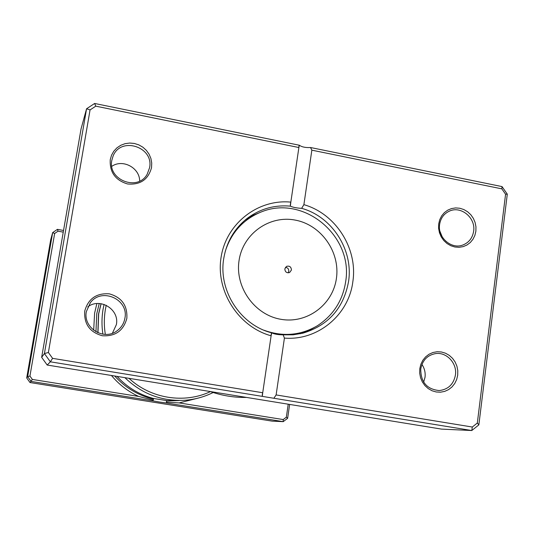 <?xml version="1.0" encoding="UTF-8"?>
<svg xmlns="http://www.w3.org/2000/svg" width="534" height="534" viewBox="0 0 534 534"><rect width="100%" height="100%" fill="white"/><g stroke="black" fill="none" stroke-linecap="round" stroke-linejoin="round"><path stroke-width="0.8" d="M63.252 232.136L58.032 231.175L54.655 233.478L29.931 376.049L32.374 379.44L138.686 396.442L153.171 400.12L153.131 400.894L158.958 401.962L166.134 402.97L166.595 402.142L179.164 402.916L283.214 419.557L283.22 421.653L166.134 402.97M153.171 400.12L153.652 398.484M117.053 376.39C127.119 387.337 139.261 394.699 153.478 398.477L167.102 400.66L182.922 400.373C160.607 400.994 141.263 393.424 124.896 377.665M166.234 400.513L166.595 402.142M138.686 396.442C128.067 391.515 118.982 384.527 111.432 375.475M93.677 330.252L94.611 313.164L96.868 303.552M106.213 305.268L105.345 309.66C103.997 317.877 103.983 326.12 105.325 334.391M102.895 334.184C101.634 325.92 101.68 317.683 103.029 309.486L104.05 304.407M101.12 303.706L98.677 313.865L97.962 332.782M198.401 398.044L179.164 402.916M283.214 419.557L286.344 417.174L288.22 404.205M153.131 400.894L31.105 381.423L27.655 376.63L52.666 232.597L50.703 239.746L26.7 377.945L30.004 382.538L272.153 421.132L283.22 421.653L287.639 418.289L286.344 417.174M29.931 376.049L27.655 376.63L26.7 377.945M32.374 379.44L30.004 382.538M289.642 404.432L287.639 418.289M54.655 233.478L52.666 232.597L57.432 229.353L63.539 230.474M213.173 392.51C203.674 397.223 193.595 399.846 182.922 400.373M129.001 378.332C150.728 398.704 184.257 403.951 210.469 391.609M57.432 229.353L58.032 231.175M284.829 268.829C285.043 271.96 286.638 273.201 289.608 272.54L291.424 270.037C291.197 266.866 289.582 265.645 286.578 266.359L284.829 268.829M288.146 272.847L288.794 271.312C288.841 268.962 287.719 267.641 285.443 267.327M244.819 220.322L253.069 215.356L261.7 211.764C304.273 194.61 353.308 236.322 345.718 281.305C342.888 300.308 333.496 315.087 317.55 325.64C300.742 335.492 282.92 337.041 264.083 330.266M308.478 330.7L300.442 333.743M421.927 364.462C424.53 368.326 425.565 372.578 425.037 377.224L423.669 382.117M87.783 306.876C100.032 297.264 119.596 309.46 116.379 324.599L112.407 333.236M151.516 167.689C148.225 179.631 140.248 185.058 127.579 183.97C115.304 180.258 109.53 172.135 110.258 159.613L111.539 155.194L113.795 151.209L116.913 147.858L120.724 145.301L125.043 143.673L129.649 143.045L134.314 143.452L138.8 144.868L142.898 147.217L146.389 150.394L149.106 154.226L150.922 158.531L151.736 163.097L151.516 167.689M111.82 160.34C107.528 179.971 137.752 191.719 147.177 174.238L149.58 167.729C154.052 146.837 120.637 136.117 113.048 156.168L111.82 160.34M475.881 231.215L474.873 235.427L472.984 239.245L470.314 242.496L466.99 244.999L463.172 246.628L459.06 247.309L454.848 246.995L450.763 245.713L447.005 243.511L443.761 240.507L441.197 236.849L439.449 232.731L438.601 228.345L438.694 223.933L439.729 219.708L441.645 215.876L444.348 212.645L447.692 210.169L451.524 208.567L455.635 207.92L459.827 208.253L463.886 209.562L467.617 211.764L470.834 214.755L473.371 218.386L475.106 222.478L475.961 226.823L475.881 231.215M439.602 224.514C437.426 237.43 451.384 249.665 462.898 244.999C468.965 242.556 472.543 237.95 473.645 231.175C475.874 217.792 460.855 205.45 449.248 211.204C443.827 213.814 440.61 218.252 439.602 224.514M457.698 375.175L456.663 379.541L454.734 383.525L452.004 386.936L448.607 389.6L444.715 391.382L440.517 392.19L436.231 391.983L432.066 390.761L428.235 388.598L424.93 385.595L422.327 381.897L420.552 377.705L419.691 373.219L419.797 368.667L420.859 364.288L422.815 360.303L425.578 356.906L428.996 354.262L432.9 352.513L437.092 351.739L441.371 351.973L445.51 353.208L449.308 355.377L452.578 358.374L455.162 362.045L456.924 366.211L457.785 370.663L457.698 375.175M420.752 369.001C420.725 382.13 426.886 389.313 439.242 390.554C448.226 389.493 453.626 384.293 455.442 374.961C457.264 363.307 446.604 351.833 435.55 353.601C427.34 355.177 422.407 360.31 420.752 369.001M126.845 318.364C123.461 330.746 115.297 336.547 102.361 335.759C89.825 332.261 83.945 324.051 84.719 311.128C88.223 298.706 96.42 292.946 109.323 293.847C121.739 297.385 127.579 305.555 126.845 318.364M86.354 311.582C82.857 327.809 103.696 340.979 116.833 330.953C121.251 327.789 123.941 323.537 124.909 318.204C128.948 299.461 101.827 287.118 90.393 302.638L86.354 311.582M301.643 208.34C296.771 208.086 293.012 207.359 290.356 206.151C274.216 204.742 259.698 208.927 246.795 218.706C234.212 228.839 226.529 242.109 223.746 258.516C218.172 290.589 240.447 325.052 271.673 332.842C274.356 334.144 278.181 334.805 283.147 334.831L293.139 334.805L302.932 333.169C328.477 325.339 343.689 308.098 348.569 281.451C353.488 249.992 332.155 216.677 301.643 208.34L303.893 204.662C335.813 213.72 357.974 248.664 352.847 281.658C348.842 314.826 317.823 340.932 284.415 338.089L276.118 394.926L472.303 427.033L477.323 423.028L505.578 194.229L501.84 188.856L311.849 150.167L303.893 204.662M262.721 392.737L271.118 335.793C238.464 326.895 215.623 291.217 221.063 257.428C226.149 223.559 257.929 198.868 290.836 202.119L298.886 147.524L95.773 106.159L90.059 109.917L48.387 352.493L52.592 358.354L262.721 392.737L262.307 396.375L50.356 361.812L44.415 353.555L86.575 108.762L94.631 103.469L299.34 145.235C301.89 147.037 305.622 147.798 310.528 147.517L502.027 186.593L507.3 194.156L478.851 424.877L471.776 430.531L273.875 398.264L276.118 394.926M90.059 109.917L86.575 108.762L81.048 128.928L41.659 357.346L47.186 365.036L441.484 429.102L471.776 430.531L472.303 427.033M262.307 396.375L273.875 398.264M47.186 365.036L50.356 361.812L52.592 358.354M41.659 357.346L44.415 353.555L48.387 352.493M210.276 391.535C222.097 395.674 234.186 397.636 246.528 397.429M111.793 166.341C122.646 158.691 139.728 167.763 139.681 181.066M439.956 231.322L442.192 236.849M271.673 332.842L271.118 335.793M284.415 338.089L283.147 334.831M290.836 202.119L290.356 206.151M299.34 145.235L298.886 147.524M311.849 150.167L310.528 147.517M477.323 423.028L478.851 424.877M505.578 194.229L507.3 194.156M501.84 188.856L502.027 186.593M94.631 103.469L95.773 106.159M97.849 332.735L98.536 313.999L101.046 303.692M178.91 400.553L166.301 400.981M95.946 331.774L96.747 313.765L99.224 303.512M153.472 399.158C138.246 395.474 125.323 387.757 114.703 376.009M336.42 278.314C340.298 252.035 321.228 224.934 295.362 220.128C269.557 214.935 242.983 233.638 239.078 260.412C234.786 287.118 254.538 314.906 280.817 319.285C307.037 324.058 332.922 304.667 336.42 278.314M225.308 251.2C231.489 232.156 243.617 219.013 261.7 211.764M300.729 333.657L309.42 330.266L317.55 325.64M271.339 333.583L271.092 335.265M262.528 393.318L262.227 395.367M299.033 145.815L298.84 147.124M290.629 202.773L290.296 205.049"/></g></svg>
